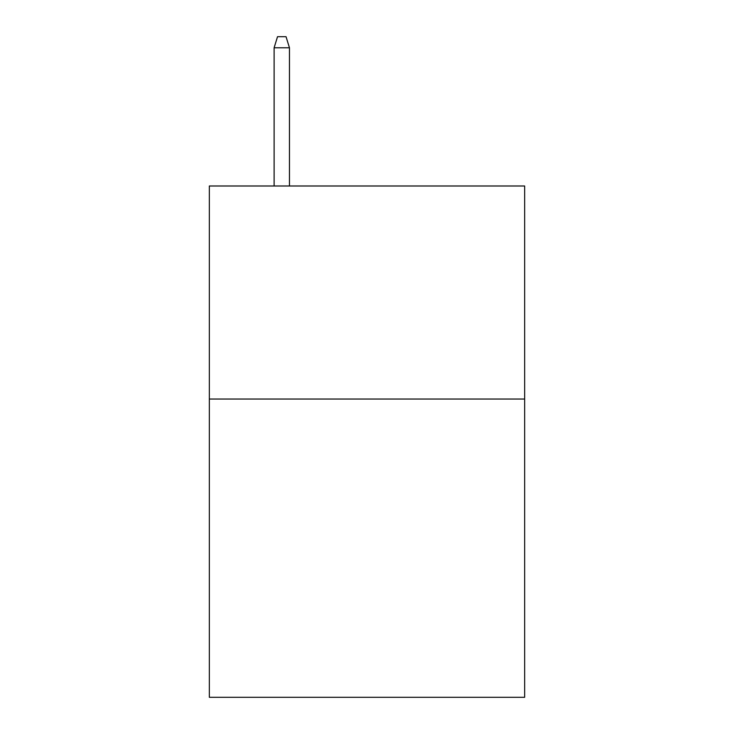 <?xml version="1.0" encoding="UTF-8"?>
<svg xmlns="http://www.w3.org/2000/svg" width="734" height="734" viewBox="0 0 734 734"><rect width="100%" height="100%" fill="white"/><g stroke="black" fill="none" stroke-linecap="round" stroke-linejoin="round"><path stroke-width="1.1" d="M524.654 399.039L524.654 697.3L209.346 697.3L209.346 185.996L524.654 185.996L524.654 399.039L209.346 399.039M289.453 185.996L289.453 47.774L274.112 47.774L274.112 185.996M274.112 47.774L277.525 36.7L286.04 36.7L289.453 47.774"/></g></svg>
